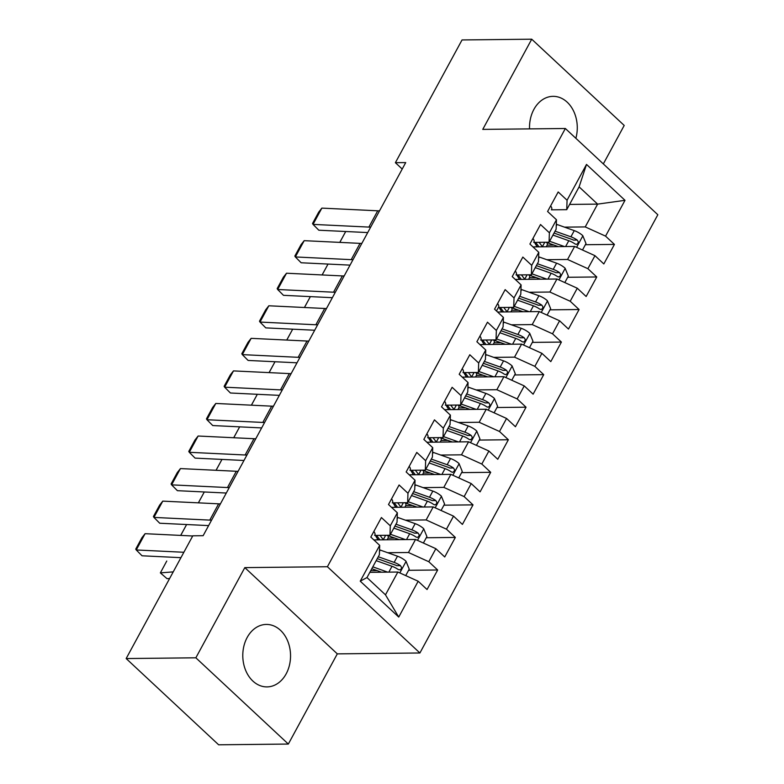 <?xml version="1.0" encoding="UTF-8"?>
<svg xmlns="http://www.w3.org/2000/svg" width="784" height="784" viewBox="0 0 784 784"><rect width="100%" height="100%" fill="white"/><g stroke="black" fill="none" stroke-linecap="round" stroke-linejoin="round"><path stroke-width="1.18" d="M575.868 138.317A31.233 23.883 89.4 0 0 553.063 96.344A31.233 23.883 89.4 0 0 533.894 109.397A31.233 23.883 89.4 0 0 529.543 128.89M247.166 637.49A31.233 23.883 89.4 0 0 245.539 670.065A31.233 23.883 89.4 0 0 267.001 686.902A31.233 23.883 89.4 0 0 286.16 673.858A31.233 23.883 89.4 0 0 287.797 641.283A31.233 23.883 89.4 0 0 266.335 624.436A31.233 23.883 89.4 0 0 247.166 637.49M603.327 163.915L624.211 125.45L531.728 39.2L462.041 39.945L395.391 162.69L402.212 169.04M419.901 652.984L657.835 214.747L565.352 128.498L327.408 566.734L419.901 652.984L337.306 653.866L244.814 567.616L195.853 657.805L288.336 744.055L337.306 653.866M288.336 744.055L218.648 744.8L126.165 658.55L195.853 657.805M398.733 617.067L360.238 581.169L379.681 545.35L379.358 554.788L366.981 577.573L385.483 594.831L398.733 617.067L418.176 581.248L427.055 589.529L437.658 569.988L428.789 561.716L435.855 548.692L444.734 556.963L455.337 537.432L446.459 529.161L453.534 516.137L462.403 524.408L473.017 504.876L464.138 496.595L471.213 483.571L480.082 491.852L490.696 472.311L481.817 464.04L488.893 451.016L497.762 459.287L508.365 439.755L499.496 431.484L506.562 418.46L515.441 426.731L526.044 407.2L517.175 398.919L524.241 385.904L533.12 394.176L543.724 374.644L534.855 366.363L541.92 353.339L550.799 361.62L561.403 342.079L552.524 333.808L559.6 320.783L568.478 329.055L579.082 309.523L570.203 301.252L577.279 288.228L586.148 296.499L596.761 276.968L587.882 268.687L594.958 255.672L603.827 263.943L614.431 244.412L585.364 244.716M569.586 204.428L597.614 204.124L625.005 200.322L586.51 164.424L567.067 200.234L558.188 191.962L547.585 211.494L556.464 219.765L549.388 232.789L540.519 224.518L529.906 244.049L538.784 252.33L531.709 265.355L522.84 257.074L512.226 276.615L521.105 284.886L514.03 297.91L505.161 289.629L494.557 309.17L503.426 317.442L496.36 330.466L487.481 322.195L476.878 341.726L485.747 349.997L478.681 363.021L469.802 354.75L459.199 374.282L468.068 382.563L461.002 395.587L452.123 387.306L441.519 406.847L450.398 415.118L443.323 428.142L434.454 419.861L423.84 439.403L432.719 447.674L425.643 460.698L416.774 452.427L406.161 471.958L415.04 480.239L407.964 493.254L399.095 484.982L388.492 504.514L397.361 512.795L390.295 525.819L381.416 517.538L370.812 537.079L379.681 545.35M625.005 200.322L605.562 236.131L614.431 244.412M126.165 658.55L192.805 535.805L203.134 535.697L405.72 162.582L395.391 162.69M532.963 246.901L574.633 246.45L567.557 259.475L546.811 259.7M594.958 255.672L574.633 246.45M587.882 268.687L567.557 259.475M586.51 164.424L579.111 186.876L566.744 209.671L551.407 209.838M567.067 200.234L566.744 209.671M515.284 279.457L556.954 279.016L549.888 292.04L529.131 292.256M577.279 288.228L556.954 279.016M570.203 301.252L549.888 292.04M556.464 219.765L556.13 229.202L549.065 242.227L533.737 242.393M549.388 232.789L549.065 242.227M497.605 312.012L539.274 311.571L532.209 324.596L511.452 324.811M559.6 320.783L539.274 311.571M552.524 333.808L532.209 324.596M538.784 252.33L538.461 261.758L531.385 274.782L516.058 274.949M531.709 265.355L531.385 274.782M479.926 344.578L521.595 344.127L514.529 357.151L493.773 357.377M541.92 353.339L521.595 344.127M534.855 366.363L514.529 357.151M521.105 284.886L520.782 294.323L513.706 307.348L498.379 307.504M514.03 297.91L513.706 307.348M462.256 377.133L503.926 376.683L496.85 389.707L476.094 389.932M524.241 385.904L503.926 376.683M517.175 398.919L496.85 389.707M503.426 317.442L503.103 326.879L496.027 339.903L480.7 340.07M496.36 330.466L496.027 339.903M444.577 409.689L486.247 409.248L479.171 422.272L458.415 422.488M506.562 418.46L486.247 409.248M499.496 431.484L479.171 422.272M485.747 349.997L485.423 359.435L478.358 372.459L463.021 372.625M478.681 363.021L478.358 372.459M426.898 442.245L468.567 441.804L461.492 454.828L440.745 455.053M488.893 451.016L468.567 441.804M481.817 464.04L461.492 454.828M468.068 382.563L467.744 391.99L460.678 405.014L445.341 405.181M461.002 395.587L460.678 405.014M409.219 474.81L450.888 474.359L443.822 487.383L423.066 487.609M471.213 483.571L450.888 474.359M464.138 496.595L443.822 487.383M450.398 415.118L450.065 424.556L442.999 437.58L427.672 437.737M443.323 428.142L442.999 437.58M391.539 507.366L433.209 506.915L426.143 519.939L405.387 520.164M453.534 516.137L433.209 506.915M446.459 529.161L426.143 519.939M432.719 447.674L432.396 457.111L425.32 470.135L409.993 470.302M425.643 460.698L425.32 470.135M373.86 539.921L415.53 539.48L408.464 552.504L387.708 552.72M435.855 548.692L415.53 539.48M428.789 561.716L408.464 552.504M415.04 480.239L414.716 489.667L407.641 502.691L392.314 502.858M407.964 493.254L407.641 502.691M369.832 572.34L397.86 572.036L385.483 594.831M418.176 581.248L397.86 572.036M397.361 512.795L397.037 522.232L389.962 535.247L374.634 535.413M390.295 525.819L389.962 535.247M244.814 567.616L327.408 566.734M531.728 39.2L482.758 129.389L565.352 128.498M564.48 227.144L585.236 226.919L597.614 204.124L579.111 186.876M360.238 581.169L366.981 577.573M605.562 236.131L585.236 226.919M437.658 569.988L408.591 570.301M377.163 570.634L370.714 570.703M455.337 537.432L426.271 537.746M394.842 538.079L388.041 538.147M473.017 504.876L443.95 505.18M412.521 505.523L405.71 505.592M490.696 472.311L461.629 472.625M430.2 472.968L423.389 473.036M508.365 439.755L479.298 440.069M447.88 440.402L441.069 440.481M526.044 407.2L496.978 407.513M465.549 407.847L458.748 407.915M543.724 374.644L514.657 374.948M483.228 375.291L476.427 375.36M561.403 342.079L532.336 342.392M500.907 342.735L494.106 342.804M579.082 309.523L550.015 309.837M518.587 310.17L511.776 310.248M596.761 276.968L567.694 277.281M536.266 277.614L529.455 277.683M553.945 245.059L547.134 245.127M183.868 552.269L136.249 549.966L142.041 555.787L180.937 557.669M373.85 531.464A10.613 4.028 28.5 0 1 374.86 535.002A10.613 4.028 28.5 0 1 374.821 535.06L374.86 535.002M192.707 535.991L145.089 533.688L136.249 549.966L135.74 549.104L141.933 537.706L145.089 533.688M405.72 575.603L409.228 569.135L405.994 561.217A10.613 4.028 -151.5 0 0 397.488 556.199L380.24 550.064A30.635 11.623 -151.5 0 0 379.534 549.819M387.698 572.144L372.812 566.842M169.628 578.494L167.051 578.69L160.367 572.879L166.767 561.03L160.367 572.879L173.225 571.879M381.583 572.212L372.282 568.9A25.431 9.653 -151.5 0 0 371.792 568.723M377.271 558.639A25.431 9.653 28.5 0 1 377.761 558.806L395.009 564.941A5.41 2.048 28.5 0 1 396.724 565.695L400.438 565.656A10.613 4.028 -151.5 0 0 394.136 562.393L378.29 556.758M376.173 560.658L392.01 566.293A10.613 4.028 28.5 0 1 398.321 569.566L400.359 569.841L401.281 568.792L401.447 567.244L400.438 565.656M211.602 520.086A20.021 7.595 28.5 0 1 209.789 520.115L153.929 517.411L159.72 523.232L208.613 525.594M391.53 498.908A10.613 4.028 28.5 0 1 392.539 502.446A10.613 4.028 28.5 0 1 392.5 502.505L392.539 502.446M220.441 503.808A20.021 7.595 28.5 0 1 218.628 503.828L162.768 501.133L153.929 517.411L153.419 516.538L159.613 505.151L162.768 501.133M229.281 487.53A20.021 7.595 28.5 0 1 227.468 487.55L171.608 484.855L177.4 490.676L226.292 493.038M409.209 466.353A10.613 4.028 28.5 0 1 410.208 469.89A10.613 4.028 28.5 0 1 410.179 469.949L410.208 469.89M238.12 471.253A20.021 7.595 28.5 0 1 236.298 471.272L180.447 468.577L171.608 484.855L171.098 483.983L177.282 472.585L180.447 468.577M423.389 543.038L426.898 536.579L423.674 528.661A10.613 4.028 -151.5 0 0 415.167 523.643L397.919 517.509A30.635 11.623 -151.5 0 0 397.204 517.264M387.933 535.668A14.612 5.547 28.5 0 1 387.972 538.275L387.159 539.784M377.604 536.815L376.212 536.834M405.377 539.588L390.491 534.286M399.262 539.647L389.962 536.344A25.431 9.653 -151.5 0 0 386.639 535.286M394.95 526.074A25.431 9.653 28.5 0 1 395.44 526.25L412.688 532.385A5.41 2.048 28.5 0 1 414.403 533.14L418.117 533.1A10.613 4.028 -151.5 0 0 411.806 529.827L395.969 524.192M379.809 539.862A9.408 3.567 -151.5 0 0 379.191 538.892L376.526 535.394M380.005 535.354L383.298 539.676A14.612 5.547 28.5 0 1 383.405 539.823M378.349 539.872L377.555 538.824L376.977 539.892M375.477 535.403A25.431 9.653 -151.5 0 0 377.555 538.824M393.842 528.102L409.689 533.737A10.613 4.028 28.5 0 1 416 537.011L417.392 537.452L418.96 536.236L419.126 534.678L418.117 533.1M180.673 535.413L186.621 524.535L180.712 535.413M441.069 510.482L444.577 504.024L441.343 496.105A10.613 4.028 -151.5 0 0 432.846 491.088L415.598 484.953A30.635 11.623 -151.5 0 0 414.883 484.698M405.612 503.112A14.612 5.547 28.5 0 1 405.651 505.719L404.838 507.219M395.283 504.259L393.882 504.279M423.056 507.032L408.17 501.731M416.941 507.091L407.641 503.789A25.431 9.653 -151.5 0 0 404.319 502.73M412.619 493.518A25.431 9.653 28.5 0 1 413.119 493.695L430.367 499.829A5.41 2.048 28.5 0 1 432.082 500.584L435.796 500.545A10.613 4.028 -151.5 0 0 429.485 497.272L413.648 491.637M397.488 507.297A9.408 3.567 -151.5 0 0 396.871 506.337L394.205 502.838M397.684 502.799L400.977 507.121A14.612 5.547 28.5 0 1 401.085 507.268M396.028 507.317L395.224 506.268L394.646 507.336M393.156 502.848A25.431 9.653 -151.5 0 0 395.224 506.268M411.522 495.547L427.368 501.182A10.613 4.028 28.5 0 1 433.67 504.455L435.071 504.896L436.639 503.681L436.796 502.123L435.796 500.545M198.352 502.858L204.301 491.97L198.391 502.858M246.96 454.975A20.021 7.595 28.5 0 1 245.137 454.994L189.287 452.299L195.079 458.111L243.971 460.482M426.888 433.797A10.613 4.028 28.5 0 1 427.888 437.325A10.613 4.028 28.5 0 1 427.858 437.394L427.888 437.325M255.8 438.697A20.021 7.595 28.5 0 1 253.977 438.717L198.127 436.022L189.287 452.299L188.777 451.427L194.961 440.03L198.127 436.022M264.639 422.419A20.021 7.595 28.5 0 1 262.816 422.439L206.966 419.734L212.748 425.555L261.65 427.917M444.567 401.232A10.613 4.028 28.5 0 1 445.567 404.769A10.613 4.028 28.5 0 1 445.537 404.828L445.567 404.769M273.479 406.132A20.021 7.595 28.5 0 1 271.656 406.161L215.796 403.456L206.966 419.734L206.457 418.872L212.64 407.474L215.796 403.456M458.748 477.926L462.256 471.458L459.022 463.54A10.613 4.028 -151.5 0 0 450.526 458.532L433.278 452.397A30.635 11.623 -151.5 0 0 432.562 452.143M423.282 470.547A14.612 5.547 28.5 0 1 423.331 473.164L422.517 474.663M412.962 471.703L411.561 471.713M440.735 474.467L425.839 469.175M434.62 474.536L425.32 471.223A25.431 9.653 -151.5 0 0 421.998 470.175M430.298 460.963A25.431 9.653 28.5 0 1 430.798 461.129L448.046 467.264A5.41 2.048 28.5 0 1 449.761 468.028L453.475 467.989A10.613 4.028 -151.5 0 0 447.164 464.716L431.327 459.081M415.167 474.741A9.408 3.567 -151.5 0 0 414.55 473.781L411.884 470.282M415.363 470.243L418.646 474.555A14.612 5.547 28.5 0 1 418.764 474.702M413.707 474.761L412.903 473.712L412.325 474.771M410.836 470.292A25.431 9.653 -151.5 0 0 412.903 473.712M429.201 462.981L445.047 468.626A10.613 4.028 28.5 0 1 451.349 471.89L452.75 472.34L454.318 471.125L454.475 469.567L453.475 467.989M216.031 470.292L221.98 459.414L216.07 470.292M476.427 445.371L479.935 438.903L476.701 430.984A10.613 4.028 -151.5 0 0 468.205 425.967L450.957 419.832A30.635 11.623 -151.5 0 0 450.241 419.587M440.961 437.991A14.612 5.547 28.5 0 1 441.01 440.598L440.187 442.107M430.641 439.138L429.24 439.158M458.415 441.911L443.519 436.61M452.299 441.98L442.989 438.668A25.431 9.653 -151.5 0 0 439.677 437.609M447.978 428.397A25.431 9.653 28.5 0 1 448.477 428.574L465.716 434.708A5.41 2.048 28.5 0 1 467.44 435.463L471.155 435.424A10.613 4.028 -151.5 0 0 464.843 432.16L448.997 426.525M432.846 442.186A9.408 3.567 -151.5 0 0 432.219 441.225L429.554 437.717M433.042 437.688L436.325 442A14.612 5.547 28.5 0 1 436.433 442.147M431.386 442.205L430.583 441.147L430.004 442.215M428.515 437.727A25.431 9.653 -151.5 0 0 430.583 441.147M446.88 430.426L462.727 436.061A10.613 4.028 28.5 0 1 469.028 439.334L470.429 439.775L471.988 438.56L472.154 437.002L471.155 435.424M233.71 437.737L239.649 426.859L233.75 437.737M282.318 389.854A20.021 7.595 28.5 0 1 280.496 389.883L224.636 387.178L230.427 393L279.329 395.361M462.246 368.676A10.613 4.028 28.5 0 1 463.246 372.214A10.613 4.028 28.5 0 1 463.207 372.273L463.246 372.214M291.158 373.576A20.021 7.595 28.5 0 1 289.335 373.596L233.475 370.901L224.636 387.178L224.136 386.306L230.32 374.919L233.475 370.901M494.106 412.805L497.615 406.347L494.381 398.429A10.613 4.028 -151.5 0 0 485.884 393.411L468.636 387.276A30.635 11.623 -151.5 0 0 467.921 387.031M458.64 405.436A14.612 5.547 28.5 0 1 458.689 408.043L457.866 409.552M448.321 406.582L446.919 406.602M476.094 409.356L461.198 404.054M469.969 409.415L460.669 406.112A25.431 9.653 -151.5 0 0 457.356 405.054M465.657 395.842A25.431 9.653 28.5 0 1 466.147 396.018L483.395 402.153A5.41 2.048 28.5 0 1 485.11 402.907L488.824 402.868A10.613 4.028 -151.5 0 0 482.523 399.595L466.676 393.96M450.526 409.63A9.408 3.567 -151.5 0 0 449.898 408.66L447.233 405.161M450.722 405.122L454.005 409.444A14.612 5.547 28.5 0 1 454.112 409.591M449.065 409.64L448.262 408.591L447.684 409.66M446.194 405.171A25.431 9.653 -151.5 0 0 448.262 408.591M464.559 397.87L480.396 403.505A10.613 4.028 28.5 0 1 486.707 406.778L488.109 407.219L489.667 406.004L489.833 404.446L488.824 402.868M251.39 405.181L257.328 394.303L251.429 405.181M299.998 357.298A20.021 7.595 28.5 0 1 298.175 357.318L242.315 354.623L248.107 360.444L297.009 362.806M479.916 336.12A10.613 4.028 28.5 0 1 480.925 339.658A10.613 4.028 28.5 0 1 480.886 339.717L480.925 339.658M308.837 341.02A20.021 7.595 28.5 0 1 307.014 341.04L251.154 338.345L242.315 354.623L241.805 353.751L247.999 342.353L251.154 338.345M511.785 380.25L515.294 373.792L512.06 365.873A10.613 4.028 -151.5 0 0 503.553 360.856L486.315 354.721A30.635 11.623 -151.5 0 0 485.6 354.466M476.319 372.88A14.612 5.547 28.5 0 1 476.358 375.487L475.545 376.986M466 374.027L464.598 374.046M493.763 376.8L478.877 371.498M487.648 376.859L478.348 373.556A25.431 9.653 -151.5 0 0 475.035 372.498M483.336 363.286A25.431 9.653 28.5 0 1 483.826 363.462L501.074 369.597A5.41 2.048 28.5 0 1 502.789 370.352L506.503 370.313A10.613 4.028 -151.5 0 0 500.202 367.039L484.355 361.404M468.205 377.065A9.408 3.567 -151.5 0 0 467.578 376.104L464.912 372.606M468.401 372.567L471.684 376.888A14.612 5.547 28.5 0 1 471.792 377.035M466.745 377.084L465.941 376.036L465.363 377.104M463.873 372.616A25.431 9.653 -151.5 0 0 465.941 376.036M482.238 365.315L498.075 370.95A10.613 4.028 28.5 0 1 504.386 374.223L505.778 374.664L507.346 373.449L507.513 371.89L506.503 370.313M269.059 372.616L275.008 361.738L269.108 372.625M317.667 324.743A20.021 7.595 28.5 0 1 315.854 324.762L259.994 322.067L265.786 327.879L314.678 330.24M497.595 303.565A10.613 4.028 28.5 0 1 498.604 307.093A10.613 4.028 28.5 0 1 498.565 307.161L496.488 310.974M326.507 308.465A20.021 7.595 28.5 0 1 324.694 308.484L268.834 305.78L259.994 322.067L259.484 321.195L265.678 309.798L268.834 305.78M529.455 347.694L532.963 341.226L529.739 333.308A10.613 4.028 -151.5 0 0 521.233 328.3L503.985 322.165A30.635 11.623 -151.5 0 0 503.269 321.91M493.998 340.315A14.612 5.547 28.5 0 1 494.038 342.931L493.224 344.431M483.669 341.471L482.278 341.481M511.442 344.235L496.556 338.943M505.327 344.303L496.027 340.991A25.431 9.653 -151.5 0 0 492.705 339.933M501.015 330.73A25.431 9.653 28.5 0 1 501.505 330.897L518.753 337.032A5.41 2.048 28.5 0 1 520.468 337.796L524.182 337.757A10.613 4.028 -151.5 0 0 517.871 334.484L502.034 328.849M485.874 344.509A9.408 3.567 -151.5 0 0 485.257 343.549L482.591 340.05M486.07 340.011L489.363 344.323A14.612 5.547 28.5 0 1 489.471 344.47M484.414 344.529L483.62 343.47L483.042 344.539M481.543 340.06A25.431 9.653 -151.5 0 0 483.62 343.47M499.908 332.749L515.754 338.394A10.613 4.028 28.5 0 1 522.066 341.657L523.457 342.108L525.025 340.893L525.192 339.335L524.182 337.757M286.738 340.06L292.687 329.182L286.777 340.06M335.346 292.187A20.021 7.595 28.5 0 1 333.533 292.207L277.673 289.502L283.465 295.323L332.357 297.685M515.274 270.999A10.613 4.028 28.5 0 1 516.284 274.537A10.613 4.028 28.5 0 1 516.244 274.596L516.284 274.537M344.186 275.899A20.021 7.595 28.5 0 1 342.373 275.929L286.513 273.224L277.673 289.502L277.164 288.639L283.347 277.242L286.513 273.224M547.134 315.129L550.642 308.671L547.408 300.752A10.613 4.028 -151.5 0 0 538.912 295.735L521.664 289.6A30.635 11.623 -151.5 0 0 520.948 289.355M511.678 307.759A14.612 5.547 28.5 0 1 511.717 310.366L510.903 311.875M501.348 308.906L499.957 308.925M529.122 311.679L514.235 306.377M523.006 311.748L513.706 308.435A25.431 9.653 -151.5 0 0 510.384 307.377M518.694 298.165A25.431 9.653 28.5 0 1 519.184 298.341L536.432 304.476A5.41 2.048 28.5 0 1 538.147 305.231L541.862 305.192A10.613 4.028 -151.5 0 0 535.55 301.928L519.714 296.293M503.553 311.954A9.408 3.567 -151.5 0 0 502.936 310.993L500.27 307.485M503.749 307.446L507.042 311.767A14.612 5.547 28.5 0 1 507.15 311.914M502.093 311.973L501.299 310.915L500.711 311.983M499.222 307.495A25.431 9.653 -151.5 0 0 501.299 310.915M517.587 300.194L533.434 305.829A10.613 4.028 28.5 0 1 539.735 309.102L541.136 309.543L542.704 308.328L542.861 306.769L541.862 305.192M304.417 307.504L310.366 296.626L304.457 307.504M353.025 259.622A20.021 7.595 28.5 0 1 351.203 259.651L295.352 256.946L301.144 262.767L350.036 265.129M532.953 238.444A10.613 4.028 28.5 0 1 533.953 241.982A10.613 4.028 28.5 0 1 533.924 242.04L533.953 241.982M361.865 243.344A20.021 7.595 28.5 0 1 360.042 243.363L304.192 240.668L295.352 256.946L294.843 256.074L301.027 244.686L304.192 240.668M564.813 282.573L568.322 276.115L565.088 268.197A10.613 4.028 -151.5 0 0 556.591 263.179L539.343 257.044A30.635 11.623 -151.5 0 0 538.628 256.799M529.347 275.204A14.612 5.547 28.5 0 1 529.396 277.81L528.583 279.32M519.028 276.35L517.626 276.37M546.801 279.124L531.905 273.822M540.686 279.182L531.385 275.88A25.431 9.653 -151.5 0 0 528.063 274.821M536.364 265.609A25.431 9.653 28.5 0 1 536.864 265.786L554.112 271.921A5.41 2.048 28.5 0 1 555.827 272.675L559.541 272.636A10.613 4.028 -151.5 0 0 553.23 269.363L537.393 263.728M521.233 279.398A9.408 3.567 -151.5 0 0 520.615 278.428L517.95 274.929M521.429 274.89L524.712 279.212A14.612 5.547 28.5 0 1 524.829 279.359M519.772 279.408L518.969 278.359L518.391 279.427M516.901 274.939A25.431 9.653 -151.5 0 0 518.969 278.359M535.266 267.638L551.113 273.273A10.613 4.028 28.5 0 1 557.414 276.546L558.816 276.987L560.384 275.772L560.54 274.214L559.541 272.636M322.097 274.949L328.045 264.061L322.136 274.949M370.705 227.066A20.021 7.595 28.5 0 1 368.882 227.086L313.032 224.391L318.814 230.212L367.716 232.574M550.633 205.888A10.613 4.028 28.5 0 1 551.632 209.426A10.613 4.028 28.5 0 1 551.603 209.485L551.632 209.426M379.544 210.788A20.021 7.595 28.5 0 1 377.721 210.808L321.861 208.113L313.032 224.391L312.522 223.518L318.706 212.121L321.861 208.113M582.492 250.018L586.001 243.559L582.767 235.641A10.613 4.028 -151.5 0 0 574.27 230.623L557.022 224.489A30.635 11.623 -151.5 0 0 556.307 224.234M547.026 242.638A14.612 5.547 28.5 0 1 547.075 245.255L546.252 246.754M536.707 243.795L535.305 243.804M564.48 246.558L549.584 241.266M558.365 246.627L549.055 243.314A25.431 9.653 -151.5 0 0 545.742 242.266M554.043 233.054A25.431 9.653 28.5 0 1 554.543 233.23L571.781 239.365A5.41 2.048 28.5 0 1 573.506 240.12L577.22 240.08A10.613 4.028 -151.5 0 0 570.909 236.807L555.062 231.172M538.912 246.833A9.408 3.567 -151.5 0 0 538.285 245.872L535.619 242.374M539.108 242.334L542.391 246.656A14.612 5.547 28.5 0 1 542.499 246.793M537.452 246.852L536.648 245.804L536.07 246.872M534.58 242.383A25.431 9.653 -151.5 0 0 536.648 245.804M552.945 235.082L568.792 240.717A10.613 4.028 28.5 0 1 575.093 243.981L576.495 244.432L578.053 243.216L578.22 241.658L577.22 240.08M339.776 242.383L345.715 231.505M345.724 231.505L339.815 242.393M399.82 572.928L406.073 561.413M379.476 551.495L380.24 550.064M394.136 562.393L397.488 556.199M388.844 572.134L392.01 566.293M209.789 520.115L218.628 503.828M227.468 487.55L236.298 471.272M417.5 540.372L423.752 528.857M397.145 518.93L397.919 517.509M385.669 535.296L383.298 539.676M411.806 529.827L415.167 523.643M406.524 539.578L409.689 533.737M435.179 507.807L441.431 496.301M414.824 486.374L415.598 484.953M403.348 502.74L400.977 507.121M429.485 497.272L432.846 491.088M424.203 507.013L427.368 501.182M245.137 454.994L253.977 438.717M262.816 422.439L271.656 406.161M452.858 475.251L459.11 463.746M432.503 453.818L433.278 452.397M421.028 470.184L418.646 474.555M447.164 464.716L450.526 458.532M441.872 474.457L445.047 468.626M470.537 442.695L476.78 431.18M450.183 421.263L450.957 419.832M438.707 437.619L436.325 442M464.843 432.16L468.205 425.967M459.551 441.902L462.727 436.061M280.496 389.883L289.335 373.596M488.216 410.14L494.459 398.625M467.862 388.697L468.636 387.276M456.386 405.063L454.005 409.444M482.523 399.595L485.884 393.411M477.231 409.346L480.396 403.505M298.175 357.318L307.014 341.04M505.886 377.574L512.138 366.069M485.541 356.142L486.315 354.721M474.065 372.508L471.684 376.888M500.202 367.039L503.553 360.856M494.91 376.781L498.075 370.95M315.854 324.762L324.694 308.484M523.565 345.019L529.817 333.514M503.22 323.586L503.985 322.165M491.735 339.952L489.363 344.323M517.871 334.484L521.233 328.3M512.589 344.225L515.754 338.394M333.533 292.207L342.373 275.929M541.244 312.463L547.497 300.948M520.89 291.031L521.664 289.6M509.414 307.387L507.042 311.767M535.55 301.928L538.912 295.735M530.268 311.669L533.434 305.829M351.203 259.651L360.042 243.363M558.923 279.908L565.176 268.393M538.569 258.465L539.343 257.044M527.093 274.831L524.712 279.212M553.23 269.363L556.591 263.179M547.938 279.104L551.113 273.273M368.882 227.086L377.721 210.808M576.603 247.342L582.845 235.837M556.248 225.91L557.022 224.489M544.772 242.276L542.391 246.656M570.909 236.807L574.27 230.623M565.617 246.548L568.792 240.717M496.497 310.974L498.604 307.093"/></g></svg>
